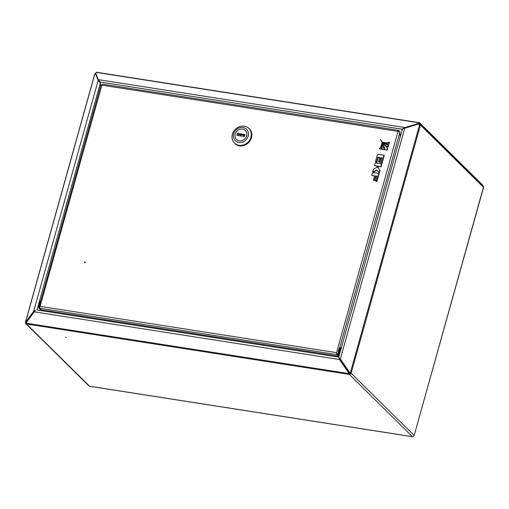 <?xml version="1.0" encoding="UTF-8"?>
<svg xmlns="http://www.w3.org/2000/svg" width="509" height="509" viewBox="0 0 509 509"><rect width="100%" height="100%" fill="white"/><g stroke="black" fill="none" stroke-linecap="round" stroke-linejoin="round"><path stroke-width="0.76" d="M66.335 337.391L65.744 337.117L66.335 337.391M38.97 303.771A1.89 0.763 98.9 0 0 38.9 304.007A1.89 0.763 98.9 0 0 38.735 305.292M349.505 373.829A0.903 0.363 98.9 0 1 349.359 373.371L339.885 359.265L339.618 359.532L349.091 373.638A1.533 0.617 98.9 0 0 349.346 374.42L349.505 373.829A0.903 0.789 134.6 0 0 350.555 373.122L351.127 373.212A1.533 1.342 134.6 0 1 349.346 374.42L26.525 323.998A1.533 1.342 134.6 0 1 25.539 322.356L26.404 322.178L34.288 311.381L33.734 311.171L98.186 80.314L100.381 83.101M100.585 86.339L100.311 82.07L98.434 79.671L404.897 127.536L418.513 123.426L418.544 123.992L419.155 123.394A0.903 0.363 98.9 0 1 419.346 123.312A0.903 0.363 98.9 0 1 419.441 123.363L419.441 123.363A1.533 1.342 134.6 0 1 420.428 125.004L483.461 187.236A1.533 0.394 15.6 0 1 483.55 187.427L414.161 435.437A1.533 1.342 134.6 0 1 412.379 436.646L412.716 436.658M418.684 123.859L419.276 123.948A0.903 0.789 134.6 0 1 419.887 124.673M420.116 123.7L483.149 185.925A1.533 1.342 134.6 0 1 483.461 187.236L414.161 435.437L351.127 373.212A1.533 0.394 -164.4 0 0 350.351 372.779L349.505 372.639L350.555 373.122M26.271 323.196A0.903 0.789 134.6 0 1 26.112 322.445L26.252 322.585M89.953 386.293L89.559 386.229A1.533 1.342 134.6 0 1 88.884 385.892L25.851 323.667M94.979 73.818A1.533 1.342 134.6 0 1 95.698 73.105M402.218 130.221C402.256 129.095 403.109 128.421 404.776 128.198L418.392 124.094L419.651 124.578A1.533 0.394 15.6 0 1 420.428 125.004L351.127 373.212M349.505 372.639L340.324 359.055L349.759 372.556M349.346 374.42L412.379 436.646L89.559 386.229L26.525 323.998A1.533 0.617 -81.1 0 1 26.277 323.221L26.239 322.611L35.484 310.267L33.734 311.171L25.844 321.962L26.404 322.178M25.844 321.962L25.577 322.057A1.533 0.394 -164.4 0 0 25.45 322.165L94.75 73.958A1.533 0.394 15.6 0 1 94.878 73.85L95.826 73.799M98.727 80.492L98.186 80.314L95.444 73.652M404.776 128.198L340.324 359.055L338.949 357.662M340.069 359.138L339.586 358.266M338.708 357.153L339.618 359.532L34.122 311.82M339.032 358.037L339.885 359.265M339.338 358.521L340.324 359.494M98.746 80.53L99.032 81.185M34.936 310.725L34.288 311.381M43.749 310.185L42.629 310.853M42.323 310.802L43.443 310.134M402.161 128.904L404.935 128.103L404.897 127.536L401.894 129.171L401.983 130.558M402.434 128.809L401.894 129.171L100.311 82.07M98.905 80.67L98.721 80.314M99.121 80.88L98.472 80.237L95.692 73.01L98.472 80.237M482.666 185.448A1.533 0.617 98.9 0 0 482.424 184.792L419.601 122.777A1.533 0.617 98.9 0 0 419.441 122.688A1.533 0.617 98.9 0 0 419.117 122.828L418.513 123.426M95.692 73.01L96.303 72.412A1.533 0.617 -81.1 0 1 96.627 72.272L419.441 122.688M404.935 128.103L418.544 123.992M402.167 128.974L402.212 129.725M84.729 262.708A0.452 0.394 134.6 0 1 85.315 262.116M84.799 262.727A0.452 0.394 134.6 0 1 85.035 261.887A0.452 0.394 134.6 0 1 84.799 262.727M338.752 356.205L41.102 309.771L39.479 308.168L40.084 306.335L38.824 308.066L100.89 85.245A1.533 0.394 15.6 0 1 101.845 85.143A1.533 0.617 -81.1 0 1 102.602 84.144L398.77 130.399A1.533 0.617 98.9 0 0 398.013 131.398A1.533 0.394 15.6 0 1 399.915 132.13L400.22 136.864M398.916 131.538A0.903 0.363 98.9 0 0 398.674 131.023A0.903 0.363 98.9 0 0 398.28 131.449L398.922 131.621M399.215 131.729L399.183 131.271A1.533 0.617 98.9 0 0 398.77 130.399M39.683 307.156L39.397 308.155L38.824 308.066L40.555 309.765L41.191 309.784M39.537 307.646L39.397 308.155L41.121 309.854M338.93 356.37L337.193 354.665L336.468 352.807L337.276 354.06L337.111 354.652L338.733 356.255M338.218 353.125L337.76 354.754L339.032 356.007M336.5 352.864L398.013 131.398L101.845 85.143L40.084 306.335L336.252 352.597L337.76 354.754L337.193 354.665M336.252 352.597L337.111 354.652L39.479 308.168M39.276 305.934A4.053 1.642 -81.1 0 1 39.626 303.504A4.053 1.642 -81.1 0 1 40.491 301.576M339.223 355.32A4.053 1.642 -81.1 0 1 339.147 355.218A4.053 1.642 -81.1 0 1 338.886 350.586A4.053 1.642 -81.1 0 1 340.979 347.615L340.572 347.552A4.053 1.642 98.9 0 0 338.479 350.523A4.053 1.642 98.9 0 0 338.739 355.155A4.053 1.642 98.9 0 0 339.172 355.524M339.344 351.604L339.338 351.216L339.191 351.63M339.439 350.58L339.509 350.186L339.439 350.58M339.045 352.292L339.274 351.744L339.032 352.292M339.109 353.418L339.147 354.022L339.35 353.189L339.058 353.411M339.255 351.204L339.261 351.592M246.611 135.839A6.305 5.535 -45.4 0 0 245.332 130.501A6.305 5.535 -45.4 0 0 239.567 129.426A6.305 5.535 -45.4 0 0 235.19 134.147A6.305 5.535 -45.4 0 0 236.469 139.479A6.305 5.535 -45.4 0 0 242.233 140.554A6.305 5.535 -45.4 0 0 246.611 135.839M234.452 143.054L234.916 143.513A10.269 9.016 -45.4 0 0 244.301 145.269A10.269 9.016 -45.4 0 0 251.427 137.583A10.269 9.016 -45.4 0 0 249.346 128.898L248.882 128.44A10.269 9.016 -45.4 0 0 239.497 126.684A10.269 9.016 -45.4 0 0 232.371 134.37A10.269 9.016 -45.4 0 0 234.452 143.054A10.269 9.016 -45.4 0 0 243.843 144.81A10.269 9.016 -45.4 0 0 250.969 137.131A10.269 9.016 -45.4 0 0 248.882 128.44M233.644 133.912A8.017 7.037 -45.4 0 0 238.867 142.463A8.017 7.037 -45.4 0 0 248.163 136.068A8.017 7.037 -45.4 0 0 242.933 127.517A8.017 7.037 -45.4 0 0 233.644 133.912M248.297 127.918A10.358 9.098 134.6 0 1 249.41 128.834A10.358 9.098 134.6 0 1 251.51 137.595A10.358 9.098 134.6 0 1 244.32 145.345A10.358 9.098 134.6 0 1 234.853 143.576A10.358 9.098 134.6 0 1 233.924 142.482M244.708 135.343L243.423 135.146A1.801 1.584 134.6 0 1 243.372 136.387M240.146 135.878A1.801 1.584 134.6 0 1 240.757 134.726L238.346 134.351L238.015 135.547M235.203 134.102A6.305 5.535 -45.4 0 0 236.469 139.479A6.305 5.535 -45.4 0 0 242.214 140.567A6.305 5.535 -45.4 0 0 246.598 135.884A6.305 5.535 -45.4 0 0 245.332 130.501A6.305 5.535 -45.4 0 0 239.586 129.42A6.305 5.535 -45.4 0 0 235.203 134.102M244.918 134.611L237.429 133.441L236.889 135.369L244.377 136.539L244.918 134.611M238.346 134.351L237.429 133.441M243.423 135.146L240.757 134.726M381.235 149.392A10.982 9.646 -45.4 0 0 382.017 144.2L381.712 143.901A9.633 8.462 134.6 0 1 379.288 148.863L380.929 149.086A10.982 9.646 -45.4 0 0 381.712 143.901M379.288 148.863L380.929 149.086M375.432 161.938L376.482 162.104L377.863 157.173L379.733 157.466L378.518 161.824L379.485 161.977L380.7 157.618L382.074 157.828L380.694 162.759L381.769 162.931L383.926 155.207L378.779 154.405L377.392 154.921L375.432 161.938L376.787 162.409L378.168 157.472L379.669 157.707M383.926 155.207L384.231 155.506L382.074 163.23L380.694 162.759M378.518 161.824L379.79 162.282L381.006 157.917L382.004 158.076M374.42 165.571L377.373 166.029L377.035 167.257L373.421 169.153L372.601 172.093L376.565 170.012L379.027 172.704L379.803 169.936L377.786 167.728L378.092 168.034L378.531 166.468L381.063 166.863L381.852 164.032L376.399 162.925L375.018 163.44L374.42 165.571L377.309 166.278M377.786 167.728L378.225 166.163L378.531 166.468M378.225 166.163L381.063 166.863M380.751 166.558L381.546 163.726M372.601 172.093L372.906 172.392L376.851 170.324M379.027 172.704L379.332 173.009L380.108 170.235L378.092 168.034M373.396 180.167L374.363 180.32L375.585 175.942L377.035 176.171L375.667 181.064L376.654 181.217L378.804 173.505L373.67 172.704L372.289 173.219L371.697 175.331L374.618 175.79L373.396 180.167L373.701 180.472L374.669 180.625L375.89 176.248L376.965 176.413M375.667 181.064L376.959 181.522L379.11 173.804L378.804 173.505M371.697 175.331L374.548 176.038M388.666 143.792L389.162 142.068L389.474 142.374L388.978 144.092A10.982 9.646 -45.4 0 1 384.11 142.762L383.805 142.456A10.982 9.646 -45.4 0 0 388.666 143.792L388.978 144.092M389.162 142.068A9.633 8.462 134.6 0 1 383.805 142.456M380.338 139.243A57.364 50.366 134.6 0 1 385.065 149.665L387.209 150.225L387.743 148.361L387.438 148.055A57.364 50.366 134.6 0 1 386.993 147.623A57.364 50.366 134.6 0 1 380.338 139.243L380.643 139.542A57.364 50.366 134.6 0 0 387.145 147.769M386.897 149.92L387.438 148.055M385.065 149.665L387.209 150.225M383.894 149.5A15.168 13.323 -45.4 0 0 381.788 142.87L382.094 143.169A15.168 13.323 -45.4 0 1 384.206 149.805L382.03 149.245L384.206 149.805M381.788 142.87A13.858 12.165 134.6 0 1 382.03 149.245M387.782 146.853L388.335 144.938L388.647 145.237L388.093 147.158A15.168 13.323 -45.4 0 1 385.205 145.065L384.899 144.766A15.168 13.323 -45.4 0 0 387.782 146.853L388.093 147.158M388.335 144.938A13.858 12.165 134.6 0 1 382.883 142.113A15.168 13.323 -45.4 0 0 384.899 144.766M37.03 309.886L100.356 83.075M40.135 309.351L39.836 310.414M419.276 123.948L419.874 124.546M419.651 124.578L350.351 372.779M349.091 373.638L26.277 323.221M25.577 322.057L94.878 73.85M40.879 310.579L41.083 309.847M96.303 72.412L419.117 122.828M399.915 132.13L339.649 347.991M40.669 300.934A4.053 1.642 98.9 0 0 39.225 303.44A4.053 1.642 98.9 0 0 38.945 307.112M39.085 303.44A3.786 1.533 -81.1 0 1 40.326 301.213M38.894 307.309A3.786 1.533 -81.1 0 1 39.072 303.498M341.692 348.105L340.979 347.615A4.053 1.642 -81.1 0 1 341.329 347.781M341.284 347.946A3.786 1.533 98.9 0 0 339.306 350.389A3.786 1.533 98.9 0 0 339.363 354.83M339.637 353.838A2.749 1.113 -81.1 0 1 339.662 350.733A2.749 1.113 -81.1 0 1 341.005 348.945M340.922 349.25A2.475 1.005 98.9 0 0 340.731 349.174C340.661 347.971 338.6 352.966 339.757 353.901M339.35 358.05L339.694 358.463M338.701 357.203L402.231 129.655M338.924 357.534L339.217 358.33M36.731 309.93L338.727 357.095M412.513 436.728L89.749 386.318M41.229 300.8C40.23 300.864 39.505 301.748 39.053 303.459L38.869 307.391M340.75 349.861L340.082 349.753"/></g></svg>
